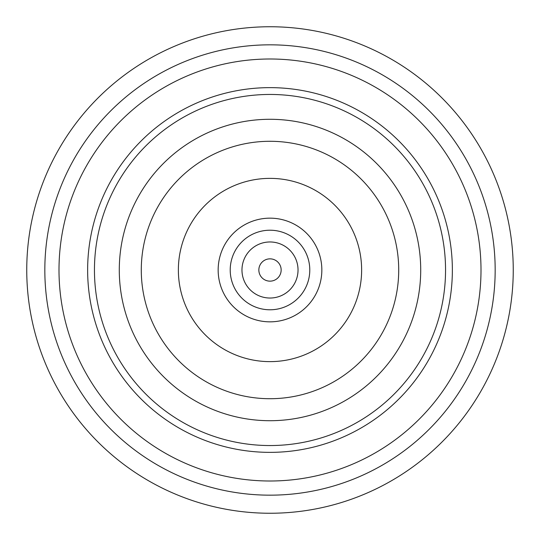 <?xml version="1.0" encoding="UTF-8"?>
<svg xmlns="http://www.w3.org/2000/svg" width="540" height="540" viewBox="0 0 540 540"><rect width="100%" height="100%" fill="white"/><g stroke="black" fill="none" stroke-linecap="round" stroke-linejoin="round"><path stroke-width="0.81" d="M61.135 354.119A225.167 225.167 0 0 0 354.119 478.865A225.167 225.167 0 0 0 478.865 185.882A225.167 225.167 0 0 0 185.882 61.135A225.167 225.167 0 0 0 61.135 354.119M495.639 179.125A243.25 243.25 0 0 0 179.125 44.361A243.25 243.25 0 0 0 44.361 360.875A243.25 243.25 0 0 0 360.875 495.639A243.25 243.25 0 0 0 495.639 179.125M74.277 348.827A210.998 210.998 0 0 0 348.827 465.723A210.998 210.998 0 0 0 465.723 191.174A210.998 210.998 0 0 0 191.174 74.277A210.998 210.998 0 0 0 74.277 348.827M442.49 302.616A175.547 175.547 0 0 0 302.616 97.511A175.547 175.547 0 0 0 97.511 237.384A175.547 175.547 0 0 0 237.384 442.49A175.547 175.547 0 0 0 442.49 302.616A175.547 175.547 0 0 0 302.616 97.511A175.547 175.547 0 0 0 97.511 237.384A175.547 175.547 0 0 0 237.384 442.49A175.547 175.547 0 0 0 442.49 302.616M449.186 303.885A182.365 182.365 0 0 0 303.885 90.814A182.365 182.365 0 0 0 90.814 236.115A182.365 182.365 0 0 0 236.115 449.186A182.365 182.365 0 0 0 449.186 303.885M171.612 352.985A128.709 128.709 0 0 0 352.985 368.388A128.709 128.709 0 0 0 368.388 187.016A128.709 128.709 0 0 0 187.016 171.612A128.709 128.709 0 0 0 171.612 352.985M154.791 367.166A150.714 150.714 0 0 0 367.166 385.209A150.714 150.714 0 0 0 385.209 172.834A150.714 150.714 0 0 0 172.834 154.791A150.714 150.714 0 0 0 154.791 367.166M178.369 270A91.631 91.631 0 0 0 270 361.631A91.631 91.631 0 0 0 361.631 270A91.631 91.631 0 0 0 270 178.369A91.631 91.631 0 0 0 178.369 270M294.023 315.941A51.847 51.847 0 0 1 224.06 294.023A51.847 51.847 0 0 1 245.977 224.06A51.847 51.847 0 0 1 315.941 245.977A51.847 51.847 0 0 1 294.023 315.941A51.847 51.847 0 0 0 315.941 245.977A51.847 51.847 0 0 0 245.977 224.06M258.849 270A11.151 11.151 0 0 1 270 258.849A11.151 11.151 0 0 1 281.151 270A11.151 11.151 0 0 1 270 281.151A11.151 11.151 0 0 1 258.849 270M242.028 268.198A28.033 28.033 0 0 1 270 241.967A28.033 28.033 0 0 1 297.972 271.802A28.033 28.033 0 0 1 270 298.033A28.033 28.033 0 0 1 242.028 268.198A28.033 28.033 0 0 0 270 298.033A28.033 28.033 0 0 0 297.972 271.802M251.559 234.745A39.791 39.791 0 0 0 234.745 288.441A39.791 39.791 0 0 0 288.441 305.255A39.791 39.791 0 0 0 305.255 251.559A39.791 39.791 0 0 0 251.559 234.745"/></g></svg>
